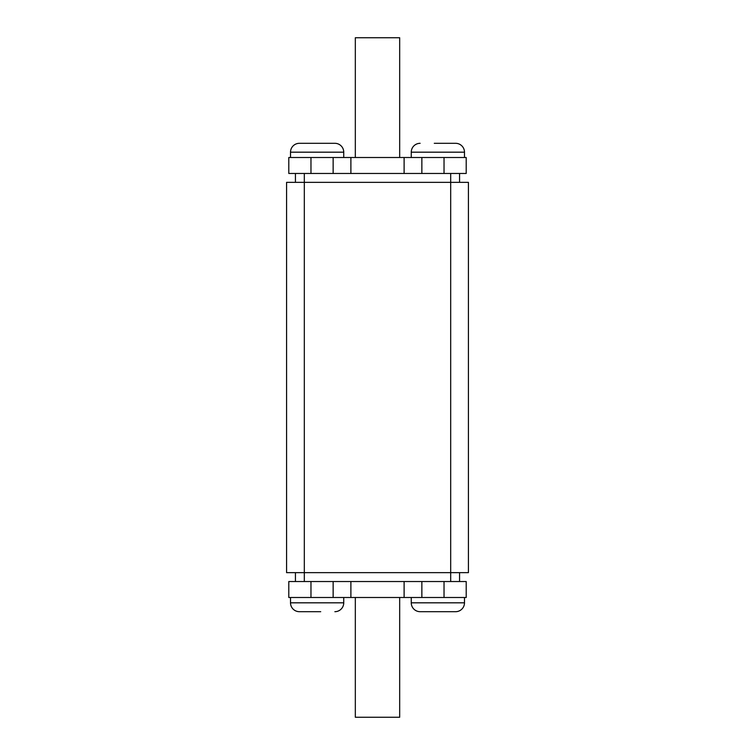 <?xml version="1.0" encoding="UTF-8"?>
<svg xmlns="http://www.w3.org/2000/svg" width="755" height="755" viewBox="0 0 755 755"><rect width="100%" height="100%" fill="white"/><g stroke="black" fill="none" stroke-linecap="round" stroke-linejoin="round"><path stroke-width="1.13" d="M301.792 611.692L299.386 611.692A8.871 8.871 0 0 1 290.515 602.82A8.871 8.871 0 0 0 299.386 611.692L320.715 611.692M290.515 597.498L290.515 602.82L343.742 602.82A8.871 8.871 0 0 1 334.871 611.692M411.258 602.82L464.485 602.82A8.871 8.871 0 0 1 455.614 611.692L420.129 611.692A8.871 8.871 0 0 1 411.258 602.82L411.258 597.498M422.413 611.692L420.129 611.692L422.413 611.692M453.208 143.308L455.614 143.308A8.871 8.871 0 0 1 464.485 152.18A8.871 8.871 0 0 0 455.614 143.308L434.285 143.308M464.485 157.502L464.485 152.18L411.258 152.18A8.871 8.871 0 0 1 420.129 143.308M343.742 152.18L290.515 152.18A8.871 8.871 0 0 1 299.386 143.308L334.871 143.308A8.871 8.871 0 0 1 343.742 152.18L343.742 157.502M332.587 143.308L334.871 143.308L332.587 143.308M290.515 152.18L290.515 157.502M411.258 152.18L411.258 157.502M464.485 602.82L464.485 597.498M343.742 602.82L343.742 597.498M288.797 157.502L466.203 157.502L466.203 173.471L288.797 173.471L288.797 157.502M466.203 597.498L288.797 597.498L288.797 581.529L466.203 581.529L466.203 597.498M286.579 182.342L286.579 572.658L468.421 572.658L468.421 182.342L286.579 182.342M459.559 581.529L459.559 572.658M295.441 581.529L295.441 572.658M295.441 173.471L295.441 182.342M459.559 173.471L459.559 182.342M310.966 597.498L310.966 581.529M444.034 597.498L444.034 581.529M421.856 597.498L421.856 581.529M333.144 597.498L333.144 581.529M310.966 157.502L310.966 173.471M333.144 157.502L333.144 173.471M421.856 157.502L421.856 173.471M444.034 157.502L444.034 173.471M399.678 597.498L399.678 717.25L355.322 717.25L355.322 597.498M355.322 157.502L355.322 37.75L399.678 37.75L399.678 157.502M434.163 611.692L441.345 611.692M320.837 143.308L313.655 143.308M304.312 173.471L304.312 581.529M450.688 173.471L450.688 581.529M404.114 597.498L404.114 581.529M350.886 597.498L350.886 581.529M350.886 157.502L350.886 173.471M404.114 157.502L404.114 173.471"/></g></svg>
